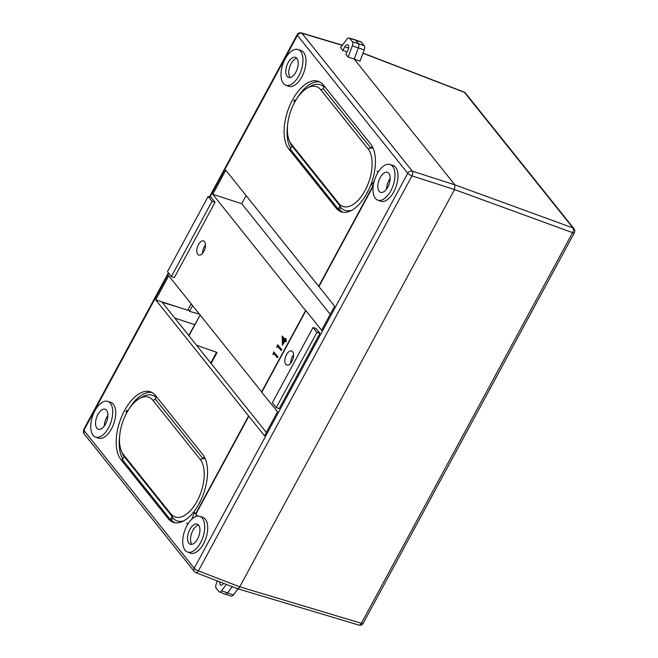 <?xml version="1.0" encoding="UTF-8"?>
<svg xmlns="http://www.w3.org/2000/svg" width="658" height="658" viewBox="0 0 658 658"><rect width="100%" height="100%" fill="white"/><g stroke="black" fill="none" stroke-linecap="round" stroke-linejoin="round"><path stroke-width="0.99" d="M363.2 623.323A3.644 3.644 0 0 1 358.939 625.1A3.644 1.916 -73.3 0 0 361.374 623.282A3.644 0.971 28.4 0 0 363.183 623.348L574.393 232.726A3.644 0.971 -151.6 0 1 572.583 232.661A3.644 1.966 -69.9 0 0 572.937 227.931A3.644 2.969 -38.7 0 1 574.031 228.721L465.535 93.148A3.644 2.969 141.3 0 0 464.441 92.367A3.644 1.818 -68.9 0 0 464.013 92.03A3.644 3.644 0 0 1 465.568 93.189M361.538 42.342L355.69 40.212L358.314 43.494L355.69 40.212A4.17 2.139 108.9 0 0 355.147 39.809L361.02 41.956A4.038 2.073 -71.1 0 1 361.538 42.342L364.17 45.624A4.038 2.073 -71.1 0 1 364.203 49.926L360 61.194L354.201 59.047L454.875 184.84L454.522 189.57L572.583 232.661L361.374 623.282L239.726 586.821L454.522 189.57M411.974 175.892L454.522 189.562L239.726 586.821C238.632 588.597 237.645 589.083 236.748 588.26C237.637 589.14 238.632 588.655 239.726 586.821L198.395 570.889A3.644 1.818 111.1 0 1 195.854 572.657L194.324 571.539L83.969 433.647L83.607 429.641A3.644 0.971 28.4 0 0 83.854 430.357L194.209 568.249A3.644 0.971 28.4 0 0 198.403 570.881L411.966 175.9A3.644 0.971 -151.6 0 1 407.771 173.268L297.416 35.376L210.017 197.03M347.046 51.859L342.851 50.493L340.523 47.59L346.963 39.151A3.915 2.007 108.9 0 1 349.094 38.008A3.915 2.007 108.9 0 1 349.661 38.403L352.285 41.684A3.915 2.007 108.9 0 1 352.318 45.846L348.123 57.082L354.201 59.047L358.355 47.927A4.17 2.139 -71.1 0 0 358.314 43.494A4.17 2.139 108.9 0 1 358.355 47.927L354.201 59.047L454.875 184.84L412.319 171.17A3.644 1.76 107.8 0 1 411.966 175.9M226.377 584.436L221.516 590.802A3.915 2.007 108.9 0 1 219.303 591.92L225.135 594.19A4.17 2.139 -71.1 0 0 227.487 592.99L232.282 586.714L227.487 592.99A4.17 2.139 108.9 0 1 225.192 594.207A4.17 2.139 108.9 0 1 224.617 593.796M188.747 335.506L200.147 315.042L188.945 335.761M225.192 594.207L231.147 596.115A4.038 2.073 -71.1 0 0 233.368 594.931L238.007 588.852M196.52 345.228L217.091 352.491L211.144 363.496M216.564 352.301L210.766 363.019M95.517 437.068L98.453 438.146A18.926 9.714 -71.1 0 0 111.523 428.81A18.926 9.714 -71.1 0 0 110.725 402.334L107.748 401.38A18.868 9.681 108.9 0 1 108.537 427.774A18.868 9.681 108.9 0 1 95.517 437.068A18.868 9.681 108.9 0 1 94.916 410.748A18.868 9.681 108.9 0 1 107.748 401.38M168.218 518.636L120.907 459.514A37.736 19.362 -71.1 0 1 124.584 410.485A37.736 19.362 -71.1 0 1 150.633 391.88A37.736 19.362 -71.1 0 1 155.51 395.507L202.828 454.629A37.736 19.362 -71.1 0 1 199.152 503.658A37.736 19.362 -71.1 0 1 173.482 522.394A37.736 19.362 -71.1 0 1 168.218 518.636L170.011 519.203L122.701 460.082L120.907 459.514M313.027 327.495L315.988 328.424L319.928 333.351L279.206 408.667L276.261 407.573L272.363 402.704L313.027 327.495L316.926 332.364L276.261 407.573M291.881 361.406A7.46 3.825 -71.1 0 0 291.568 350.961A7.46 3.825 -71.1 0 0 286.493 354.67A7.46 3.825 -71.1 0 0 286.732 365.083A7.46 3.825 -71.1 0 0 291.881 361.406M208.15 196.446L211.111 197.375L215.051 202.302L174.329 277.618L171.384 276.516L167.486 271.647L208.15 196.446L212.049 201.315L171.384 276.516M203.824 251.372A7.46 3.825 -71.1 0 0 203.511 240.935A7.46 3.825 -71.1 0 0 198.436 244.636A7.46 3.825 -71.1 0 0 198.675 255.049A7.46 3.825 -71.1 0 0 203.824 251.372M285.079 340.992L282.488 345.121L284.865 340.729L285.778 341.864L286.222 341.033L285.317 339.898L285.893 338.829L285.49 338.327L284.914 339.396L282.183 335.983L282.488 345.121M285.49 338.327L286.189 338.936L285.613 339.997L286.518 341.14L285.778 341.864M282.183 335.983L284.996 339.232M273.909 353.494L272.93 354.662L273.703 353.239L277.24 357.656L277.692 356.825L273.744 351.898L272.93 354.662M273.744 351.898L277.98 356.924L277.24 357.656M277.758 346.371L276.779 347.539L277.553 346.116L281.089 350.533L281.542 349.702L277.594 344.776L276.779 347.539M277.594 344.776L281.838 349.801L281.089 350.533M285.778 85.195L288.714 86.272A18.926 9.714 -71.1 0 0 301.775 76.937A18.926 9.714 -71.1 0 0 300.977 50.46L298.008 49.506A18.868 9.681 108.9 0 1 298.798 75.892A18.868 9.681 108.9 0 1 285.778 85.195A18.868 9.681 108.9 0 1 285.177 58.875A18.868 9.681 108.9 0 1 298.008 49.506M336.115 208.117L288.804 148.996A37.736 19.362 -71.1 0 1 292.481 99.967A37.736 19.362 -71.1 0 1 318.521 81.362A37.736 19.362 -71.1 0 1 323.407 84.997L370.717 144.118A37.736 19.362 -71.1 0 1 367.041 193.139A37.736 19.362 -71.1 0 1 341.379 211.884A37.736 19.362 -71.1 0 1 336.115 208.117L337.908 208.693L290.589 149.572L288.804 148.996M191.791 519.178L194.439 512.467L195.689 513.766M187.736 524.278L186.74 523.028L187.834 524.122M187.522 552.029L190.45 553.107A18.926 9.714 -71.1 0 0 203.519 543.771A18.926 9.714 -71.1 0 0 202.722 517.295L199.744 516.341A18.868 9.681 108.9 0 1 200.542 542.727A18.868 9.681 108.9 0 1 187.522 552.029A18.868 9.681 108.9 0 1 186.913 525.709A18.868 9.681 108.9 0 1 199.744 516.341M196.52 516.324L197.096 515.527L195.928 514.062L248.831 416.218L264.524 435.826L277.544 411.752L261.555 392.045L305.616 310.56L261.555 392.045M373.045 186.485L318.924 286.584L334.618 306.192L321.598 330.267L305.904 310.658L261.851 392.143M377.774 200.155L380.711 201.225A18.926 9.714 -71.1 0 0 393.772 191.897A18.926 9.714 -71.1 0 0 392.982 165.413L390.005 164.467A18.868 9.681 108.9 0 1 390.794 190.853A18.868 9.681 108.9 0 1 377.774 200.155A18.868 9.681 108.9 0 1 377.174 173.827A18.868 9.681 108.9 0 1 390.005 164.467M377.988 172.412L377.001 171.154L378.095 172.248M305.583 310.527L212.781 194.291L225.801 170.208L318.694 286.288M248.806 416.185L155.699 299.851L168.719 275.776L261.613 391.847M454.522 189.562L454.875 184.84L572.937 227.931L464.441 92.367L362.969 53.232M349.661 38.403L355.69 40.212A4.17 2.139 -71.1 0 0 355.081 39.784L349.094 38.008M219.303 591.92A3.915 2.007 108.9 0 1 218.818 591.55L216.194 588.268A3.915 2.007 108.9 0 1 216.153 584.107L217.337 580.948M219.846 581.919A4.08 2.089 -71.1 0 0 220.866 585.201A4.08 2.089 -71.1 0 0 223.523 583.333M297.177 34.652C298.132 33.089 299.546 32.505 301.422 32.9A3.644 1.916 106.7 0 1 301.964 33.278A3.644 2.969 141.3 0 0 297.416 35.376A3.644 0.971 -151.6 0 1 297.177 34.652L209.474 196.857M348.123 57.082L345.795 54.178L347.802 50.46A4.08 2.089 -71.1 0 0 347.695 44.785A4.08 2.089 -71.1 0 0 344.858 46.784L342.851 50.493M155.699 299.851L177.808 307.031L162.213 302.359L266.342 432.47M194.908 324.739L174.781 318.061M104.268 426.055A10.857 5.568 108.9 0 1 106.678 417.394A10.857 5.568 108.9 0 1 107.896 415.453M105.543 424.032A10.577 5.428 -71.1 0 0 105.074 409.227A10.577 5.428 -71.1 0 0 97.91 414.491A10.577 5.428 -71.1 0 0 98.223 429.238A10.577 5.428 -71.1 0 0 105.543 424.032M212.781 194.291L241.708 203.684L330.234 314.302M241.708 203.684L246.092 195.574M202.615 253.19A7.592 3.89 108.9 0 1 204.301 246.61A7.592 3.89 108.9 0 1 205.485 244.825M290.671 363.216A7.592 3.89 108.9 0 1 292.358 356.636A7.592 3.89 108.9 0 1 293.542 354.851M374.205 181.205L371.647 184.733L372.815 186.189L318.604 286.452L372.839 186.222L373.152 186.609M377.001 171.154L377.972 172.445M387.801 187.111A10.577 5.428 -71.1 0 0 387.332 172.314A10.577 5.428 -71.1 0 0 380.168 177.57A10.577 5.428 -71.1 0 0 380.48 192.317A10.577 5.428 -71.1 0 0 387.801 187.111M386.526 189.134A10.857 5.568 108.9 0 1 388.936 180.481A10.857 5.568 108.9 0 1 390.153 178.532M199.399 314.113L189.504 311.349L192.605 305.616M177.808 307.031L187.678 310.239L188.056 309.54L189.504 311.349M188.056 309.54L191.157 303.807M194.439 512.467L195.607 513.931L248.51 416.086L195.928 514.062M196.043 516.472L196.8 515.42L195.632 513.964M187.703 524.336L186.74 523.028M189.882 529.419A10.635 5.461 -71.1 0 0 190.335 544.298A10.635 5.461 -71.1 0 0 197.564 539.017A10.635 5.461 -71.1 0 0 197.227 524.171A10.635 5.461 -71.1 0 0 189.882 529.419M191.963 544.355A10.577 5.428 108.9 0 1 192.868 530.463A10.577 5.428 108.9 0 1 198.552 525.133M175.012 522.756A37.67 19.329 108.9 0 1 171.606 520.067L172.774 517.912L172.059 516.357A33.903 17.396 -71.1 0 1 171.754 515.987L124.436 456.866A33.903 17.396 -71.1 0 1 124.14 456.479L122.396 459.703A37.703 19.337 -71.1 0 0 122.701 460.082M172.059 516.357L170.315 519.573A37.703 19.337 -71.1 0 1 170.011 519.203M170.817 513.824L123.507 454.703A32.069 16.45 108.9 0 1 121.409 451.084A32.069 16.45 108.9 0 1 139.397 398.584A32.069 16.45 108.9 0 1 152.911 400.311L200.229 459.432A32.069 16.45 108.9 0 1 197.104 501.1A32.069 16.45 108.9 0 1 170.817 513.824L171.754 515.987M156.464 396.7L155.222 399.003A33.903 17.396 -71.1 0 1 155.527 399.365L202.845 458.486A33.903 17.396 -71.1 0 1 203.141 458.873L205.016 458.272M204.268 456.784L203.141 458.873M171.606 520.067L170.315 519.573M172.774 517.912A35.129 18.021 -71.1 0 0 183.952 520.766M199.284 503.403L199.152 503.238A33.903 17.396 -71.1 0 0 199.917 501.824L200.032 501.964M128.532 409.794A37.67 19.329 108.9 0 1 152.056 392.53M128.071 410.608L126.755 410.403L127.553 411.398M126.764 412.788L125.991 411.818A37.703 19.337 108.9 0 1 126.369 411.11A37.703 19.337 108.9 0 1 126.755 410.403M122.816 458.939A37.67 19.329 108.9 0 1 119.698 435.571M156.069 397.432A35.129 18.021 -71.1 0 0 142.465 396.848L139.397 398.584M121.409 451.084L122.766 454.341A35.129 18.021 -71.1 0 0 123.984 456.767M319.928 333.351L316.926 332.364M215.051 202.302L212.049 201.315M282.751 338.089L284.462 340.227L282.973 342.983L282.751 338.089M283.236 342.489L283.055 338.467M288.146 62.584A10.635 5.461 -71.1 0 0 288.591 77.463A10.635 5.461 -71.1 0 0 295.829 72.183A10.635 5.461 -71.1 0 0 295.491 57.336A10.635 5.461 -71.1 0 0 288.146 62.584M290.227 77.521A10.577 5.428 108.9 0 1 291.124 63.629A10.577 5.428 108.9 0 1 296.807 58.299M290.589 149.572A37.703 19.337 -71.1 0 1 290.293 149.185L292.037 145.969A33.903 17.396 -71.1 0 0 292.333 146.356L339.643 205.477A33.903 17.396 -71.1 0 0 339.956 205.839L338.212 209.063A37.703 19.337 -71.1 0 1 337.908 208.693M338.714 203.314L291.395 144.192A32.069 16.45 108.9 0 1 289.306 140.573A32.069 16.45 108.9 0 1 307.286 88.073A32.069 16.45 108.9 0 1 320.808 89.801L368.118 148.922A32.069 16.45 108.9 0 1 365.001 190.59A32.069 16.45 108.9 0 1 338.714 203.314L339.643 205.477M324.361 86.182L323.119 88.485A33.903 17.396 -71.1 0 1 323.423 88.855L370.734 147.976A33.903 17.396 -71.1 0 1 371.03 148.363L372.165 146.273M342.908 212.238A37.67 19.329 108.9 0 1 339.503 209.557L338.212 209.063M339.956 205.839L340.671 207.393L339.503 209.557M340.671 207.393A35.129 18.021 -71.1 0 0 351.849 210.247M367.18 192.893L367.049 192.728A33.903 17.396 -71.1 0 0 367.814 191.305L367.962 191.371M373.102 148.19A35.129 18.021 -71.1 0 0 372.864 147.853L372.913 147.754M371.03 148.363L372.864 147.853M296.429 99.276A37.67 19.329 108.9 0 1 319.952 82.011M295.96 100.09L294.652 99.893A37.703 19.337 -71.1 0 0 294.266 100.592A37.703 19.337 -71.1 0 0 293.887 101.307L294.661 102.278M290.713 148.42A37.67 19.329 108.9 0 1 287.595 125.053M323.958 86.922A35.129 18.021 -71.1 0 0 310.362 86.33L307.286 88.073M289.306 140.573L290.663 143.831A35.129 18.021 -71.1 0 0 291.881 146.249M295.45 100.888L294.652 99.893M352.285 41.684L364.17 45.624M364.203 49.926L352.318 45.846M221.516 590.802L233.368 594.931M194.299 571.506A3.644 2.969 -38.7 0 1 194.209 568.249L407.771 173.268A3.644 2.969 -38.7 0 1 412.319 171.17L301.964 33.278L342.234 45.344M168.785 273.276L83.854 430.357A3.644 2.969 141.3 0 0 83.944 433.614M348.617 48.124L344.858 46.784M123.507 454.703L124.436 456.866M200.229 459.432L202.845 458.486M155.527 399.365L152.911 400.311M291.395 144.192L292.333 146.356M368.118 148.922L370.734 147.976M323.423 88.855L320.808 89.801M363.027 53.084L464.005 92.03M574.393 232.726A3.644 3.644 0 0 0 574.031 228.721M358.939 625.1L237.464 588.688M168.407 272.807L83.607 429.641M195.854 572.657L237.184 588.597M301.422 32.9L342.366 45.172"/></g></svg>

